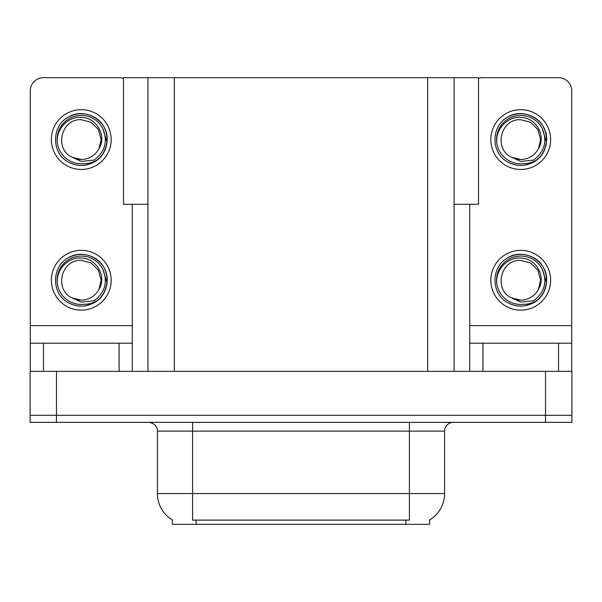 <?xml version="1.0" encoding="UTF-8"?>
<svg xmlns="http://www.w3.org/2000/svg" width="602" height="602" viewBox="0 0 602 602"><rect width="100%" height="100%" fill="white"/><g stroke="black" fill="none" stroke-linecap="round" stroke-linejoin="round"><path stroke-width="0.9" d="M147.919 204.281L123.478 204.281L123.478 77.666L478.522 77.666L478.522 204.281L454.081 204.281M429.632 519.947L429.632 524.334L172.368 524.334L172.368 519.947M56.475 422.341L571.9 422.341L571.9 415.305L30.1 415.305L30.1 371.344L56.475 371.344L56.475 415.305L30.1 415.305L30.1 422.341L56.475 422.341L56.475 415.305L571.9 415.305L571.9 371.344L56.475 371.344M147.919 77.666L147.919 371.344M454.081 77.666L454.081 371.344M172.623 520.105A30.777 30.777 0 0 1 157.415 493.557L192.587 493.557L192.587 520.105L409.413 520.105L409.413 493.557L444.585 493.557L444.585 431.13A8.789 8.789 0 0 1 453.374 422.341M157.415 493.557L157.415 431.13C157.867 429.708 156.362 423.153 148.626 422.341M429.376 520.105A30.777 30.777 0 0 0 444.585 493.557M119.083 371.344L119.083 343.208L43.464 343.208L43.464 371.344M123.478 78.426A13.191 13.191 0 0 0 119.083 77.666L43.464 77.666A13.191 13.191 0 0 0 30.273 90.857L30.273 325.622L132.267 325.622L132.267 371.344M132.267 204.281L132.267 325.622M30.273 371.344L30.273 343.208L43.464 343.208M119.083 343.208L132.267 343.208M30.273 343.208L30.273 325.622M558.536 371.344L558.536 343.208L482.917 343.208L482.917 371.344M469.733 204.281L469.733 325.622L571.727 325.622L571.727 90.857A13.191 13.191 0 0 0 558.536 77.666L482.917 77.666A13.191 13.191 0 0 0 478.522 78.426M469.733 371.344L469.733 343.208L482.917 343.208M558.536 343.208L571.727 343.208L571.727 371.344M571.727 325.622L571.727 343.208M469.733 343.208L469.733 325.622M81.27 310.143A29.897 29.897 0 0 0 111.167 280.246A29.897 29.897 0 0 0 81.27 250.357A29.897 29.897 0 0 0 51.381 280.246A29.897 29.897 0 0 0 81.27 310.143M81.27 300.127A19.874 19.874 0 0 0 98.976 289.291L101.151 280.246L98.487 270.313L91.211 263.036L81.27 260.373C60.998 259.169 53.864 290.089 72.353 298.013A19.874 19.874 0 0 0 81.27 300.127L72.353 298.013L81.27 302.099L94.04 300.789C105.094 292.504 108.029 282.014 102.837 269.312A24.178 24.178 0 0 0 57.092 280.246A24.178 24.178 0 0 0 84.069 304.266C89.073 304.296 93.679 302.919 97.885 300.15C88.667 307.125 78.809 307.976 68.312 302.701C51.275 293.881 51.275 266.618 68.312 257.799C76.951 253.216 85.589 253.216 94.236 257.799C111.272 266.618 111.272 293.881 94.236 302.701C85.589 307.283 76.951 307.283 68.312 302.701C51.275 293.881 51.275 266.618 68.312 257.799C76.951 253.216 85.589 253.216 94.236 257.799C111.272 266.618 111.272 293.881 94.236 302.701C85.589 307.283 76.951 307.283 68.312 302.701C51.275 293.881 51.275 266.618 68.312 257.799C76.951 253.216 85.589 253.216 94.236 257.799C111.272 266.618 111.272 293.881 94.236 302.701C85.589 307.283 76.951 307.283 68.312 302.701C51.275 293.881 51.275 266.618 68.312 257.799C84.468 247.452 108.074 261.087 107.194 280.246C105.922 294.957 98.043 303.566 83.573 306.064M57.664 285.453C54.677 271.54 66.942 256.919 81.27 258.07C96.267 258.07 107.141 276.378 98.976 289.291L101.151 280.246L98.487 270.313L91.211 263.036L81.27 260.373M102.837 269.312L107.051 282.993C106.215 289.908 103.16 295.627 97.885 300.15M81.27 169.463A29.897 29.897 0 0 0 111.167 139.566A29.897 29.897 0 0 0 81.27 109.669A29.897 29.897 0 0 0 51.381 139.566A29.897 29.897 0 0 0 81.27 169.463M81.27 159.447A19.874 19.874 0 0 0 98.976 148.611L101.151 139.566L98.487 129.633L91.211 122.356L81.27 119.693C60.998 118.489 53.864 149.401 72.353 157.333A19.874 19.874 0 0 0 81.27 159.447L72.353 157.333L81.27 161.419L94.04 160.102C105.094 151.824 108.029 141.335 102.837 128.632A24.178 24.178 0 0 0 57.092 139.566A24.178 24.178 0 0 0 84.069 163.586C89.073 163.616 93.679 162.239 97.885 159.462C88.667 166.445 78.809 167.296 68.312 162.013C51.275 153.201 51.275 125.938 68.312 117.119C76.951 112.536 85.589 112.536 94.236 117.119C111.272 125.938 111.272 153.201 94.236 162.013C85.589 166.596 76.951 166.596 68.312 162.013C51.275 153.201 51.275 125.938 68.312 117.119C76.951 112.536 85.589 112.536 94.236 117.119C111.272 125.938 111.272 153.201 94.236 162.013C85.589 166.596 76.951 166.596 68.312 162.013C51.275 153.201 51.275 125.938 68.312 117.119C76.951 112.536 85.589 112.536 94.236 117.119C111.272 125.938 111.272 153.201 94.236 162.013C85.589 166.596 76.951 166.596 68.312 162.013C51.275 153.201 51.275 125.938 68.312 117.119C84.468 106.772 108.074 120.4 107.194 139.566C105.922 154.278 98.043 162.886 83.573 165.384M57.664 144.773C54.677 130.86 66.942 116.239 81.27 117.39C96.267 117.382 107.141 135.698 98.976 148.611L101.151 139.566L98.487 129.633L91.211 122.356L81.27 119.693M102.837 128.632L107.051 142.305C106.215 149.221 103.16 154.94 97.885 159.462M520.73 310.143A29.897 29.897 0 0 0 550.619 280.246A29.897 29.897 0 0 0 520.73 250.357A29.897 29.897 0 0 0 490.833 280.246A29.897 29.897 0 0 0 520.73 310.143M520.73 300.127A19.874 19.874 0 0 0 538.429 289.291L540.604 280.246L537.94 270.313L530.663 263.036L520.73 260.373C500.45 259.169 493.316 290.089 511.805 298.013A19.874 19.874 0 0 0 520.73 300.127L511.805 298.013L520.73 302.099L533.492 300.789C544.547 292.504 547.481 282.014 542.289 269.312A24.178 24.178 0 0 0 496.545 280.246A24.178 24.178 0 0 0 523.522 304.266C528.526 304.296 533.131 302.919 537.338 300.15C528.12 307.125 518.262 307.976 507.764 302.701C490.728 293.881 490.728 266.618 507.764 257.799C516.411 253.216 525.049 253.216 533.688 257.799C550.725 266.618 550.725 293.881 533.688 302.701C525.049 307.283 516.411 307.283 507.764 302.701C490.728 293.881 490.728 266.618 507.764 257.799C516.411 253.216 525.049 253.216 533.688 257.799C550.725 266.618 550.725 293.881 533.688 302.701C525.049 307.283 516.411 307.283 507.764 302.701C490.728 293.881 490.728 266.618 507.764 257.799C516.411 253.216 525.049 253.216 533.688 257.799C550.725 266.618 550.725 293.881 533.688 302.701C525.049 307.283 516.411 307.283 507.764 302.701C490.728 293.881 490.728 266.618 507.764 257.799C523.921 247.452 547.534 261.087 546.646 280.246C545.374 294.957 537.503 303.566 523.025 306.064M497.117 285.453C494.137 271.54 506.402 256.919 520.73 258.07C535.727 258.07 546.601 276.378 538.429 289.291L540.604 280.246L537.94 270.313L530.663 263.036L520.73 260.373M542.289 269.312L546.503 282.993C545.668 289.908 542.613 295.627 537.338 300.15M520.73 169.463A29.897 29.897 0 0 0 550.619 139.566A29.897 29.897 0 0 0 520.73 109.669A29.897 29.897 0 0 0 490.833 139.566A29.897 29.897 0 0 0 520.73 169.463M520.73 159.447A19.874 19.874 0 0 0 538.429 148.611L540.604 139.566L537.94 129.633L530.663 122.356L520.73 119.693C500.45 118.489 493.316 149.401 511.805 157.333A19.874 19.874 0 0 0 520.73 159.447L511.805 157.333L520.73 161.419L533.492 160.102C544.547 151.824 547.481 141.335 542.289 128.632A24.178 24.178 0 0 0 496.545 139.566A24.178 24.178 0 0 0 523.522 163.586C528.526 163.616 533.131 162.239 537.338 159.462C528.12 166.445 518.262 167.296 507.764 162.013C490.728 153.201 490.728 125.938 507.764 117.119C516.411 112.536 525.049 112.536 533.688 117.119C550.725 125.938 550.725 153.201 533.688 162.013C525.049 166.596 516.411 166.596 507.764 162.013C490.728 153.201 490.728 125.938 507.764 117.119C516.411 112.536 525.049 112.536 533.688 117.119C550.725 125.938 550.725 153.201 533.688 162.013C525.049 166.596 516.411 166.596 507.764 162.013C490.728 153.201 490.728 125.938 507.764 117.119C516.411 112.536 525.049 112.536 533.688 117.119C550.725 125.938 550.725 153.201 533.688 162.013C525.049 166.596 516.411 166.596 507.764 162.013C490.728 153.201 490.728 125.938 507.764 117.119C523.921 106.772 547.534 120.4 546.646 139.566C545.374 154.278 537.503 162.886 523.025 165.384M497.117 144.773C494.137 130.86 506.402 116.239 520.73 117.39C535.727 117.382 546.601 135.698 538.429 148.611L540.604 139.566L537.94 129.633L530.663 122.356L520.73 119.693M542.289 128.632L546.503 142.305C545.668 149.221 542.613 154.94 537.338 159.462M545.525 371.344L545.525 422.341M174.302 77.666L174.302 371.344M427.698 77.666L427.698 371.344M405.898 524.334L405.898 519.947M196.102 524.334L196.102 519.947M409.413 422.341L409.413 431.13L157.415 431.13M444.585 431.13L409.413 431.13L409.413 493.557L192.587 493.557L192.587 422.341"/></g></svg>
